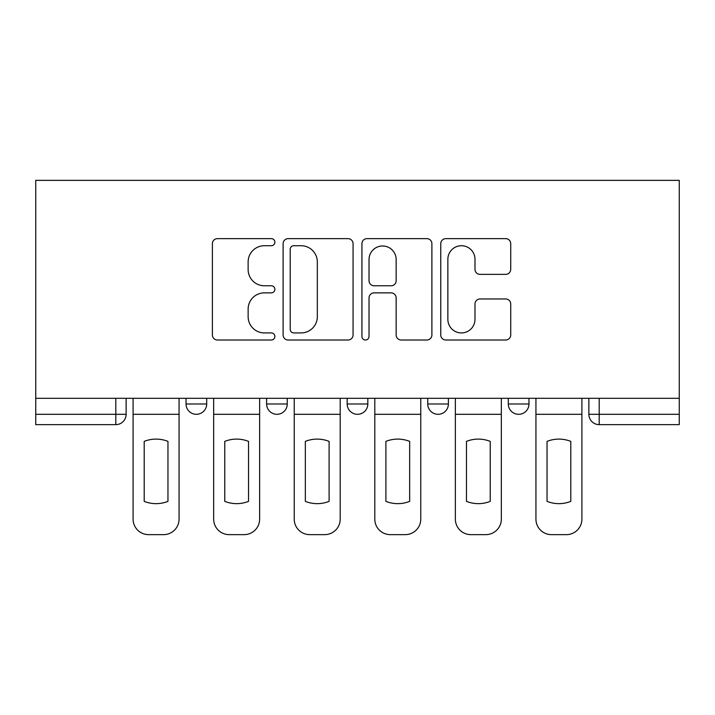 <?xml version="1.0" encoding="UTF-8"?>
<svg xmlns="http://www.w3.org/2000/svg" width="715" height="715" viewBox="0 0 715 715"><rect width="100%" height="100%" fill="white"/><g stroke="black" fill="none" stroke-linecap="round" stroke-linejoin="round"><path stroke-width="1.07" d="M274.873 242.179A3.548 3.548 0 0 0 271.325 238.631L217.458 238.631A5.068 5.068 0 0 0 212.391 243.708L212.391 334.951A5.068 5.068 0 0 0 217.458 340.018L271.325 340.018A3.548 3.548 0 0 0 274.873 336.47A3.548 3.548 0 0 0 271.325 332.922L264.353 332.922A16.222 16.222 0 0 1 248.132 316.7L248.132 309.094A16.222 16.222 0 0 1 264.353 292.873L271.325 292.873A3.548 3.548 0 0 0 274.873 289.325A3.548 3.548 0 0 0 271.325 285.777L264.353 285.777A16.222 16.222 0 0 1 248.132 269.555L248.132 261.958A16.222 16.222 0 0 1 264.353 245.728L271.325 245.728A3.548 3.548 0 0 0 274.873 242.179M427.74 403.984L427.74 398.3L427.74 403.984A10.332 10.332 0 0 0 438.063 414.307A10.332 10.332 0 0 1 427.74 403.984L448.394 403.984A10.332 10.332 0 0 1 438.063 414.307M266.606 403.984L266.606 398.3L266.606 403.984A10.332 10.332 0 0 0 276.937 414.307A10.332 10.332 0 0 1 266.606 403.984L287.26 403.984A10.332 10.332 0 0 1 276.937 414.307A10.332 10.332 0 0 0 287.26 403.984L287.26 398.3L287.26 403.984M505.648 274.372A5.068 5.068 0 0 0 510.725 269.305L510.725 243.708A5.068 5.068 0 0 0 505.648 238.631L445.829 238.631A5.068 5.068 0 0 0 440.762 243.708L440.762 334.951A5.068 5.068 0 0 0 445.829 340.018L505.648 340.018A5.068 5.068 0 0 0 510.725 334.951L510.725 304.027A5.068 5.068 0 0 0 505.648 298.959L480.051 298.959A5.068 5.068 0 0 0 474.983 304.027L474.983 319.364A13.558 13.558 0 0 1 461.425 332.922A13.558 13.558 0 0 1 447.858 319.364L447.858 259.295A13.558 13.558 0 0 1 461.425 245.728A13.558 13.558 0 0 1 474.983 259.295L474.983 269.305A5.068 5.068 0 0 0 480.051 274.372L505.648 274.372M679.25 398.3L35.75 398.3L35.75 180.359L679.25 180.359L679.25 424.639L599.197 424.639A10.332 10.332 0 0 1 588.874 414.307L679.25 414.307M353.067 243.708A5.068 5.068 0 0 0 347.999 238.631L288.181 238.631A5.068 5.068 0 0 0 283.104 243.708L283.104 334.951A5.068 5.068 0 0 0 288.181 340.018L347.999 340.018A5.068 5.068 0 0 0 353.067 334.951L353.067 243.708M367.001 238.631L426.819 238.631A5.068 5.068 0 0 1 431.896 243.708L431.896 334.951A5.068 5.068 0 0 1 426.819 340.018L401.222 340.018A5.068 5.068 0 0 1 396.155 334.951L396.155 297.949A5.068 5.068 0 0 0 391.087 292.873L374.106 292.873A5.068 5.068 0 0 0 369.029 297.949L369.029 336.47A3.548 3.548 0 0 1 365.481 340.018A3.548 3.548 0 0 1 361.933 336.47L361.933 243.708A5.068 5.068 0 0 1 367.001 238.631M588.874 398.3L588.874 414.307L588.874 398.3M126.126 398.3L126.126 414.307L126.126 398.3M115.803 398.3L115.803 424.639L35.75 424.639L35.75 414.307L126.126 414.307A10.332 10.332 0 0 1 115.803 424.639A10.332 10.332 0 0 0 126.126 414.307M35.75 398.3L35.75 414.307M528.966 398.3L528.966 403.984A10.332 10.332 0 0 1 518.634 414.307A10.332 10.332 0 0 1 508.302 403.984A10.332 10.332 0 0 0 518.634 414.307A10.332 10.332 0 0 0 528.966 403.984L528.966 398.3M508.302 398.3L508.302 403.984L528.966 403.984M448.394 398.3L448.394 403.984M367.832 398.3L367.832 403.984A10.332 10.332 0 0 1 357.5 414.307A10.332 10.332 0 0 1 347.168 403.984L367.832 403.984M347.168 398.3L347.168 403.984M206.698 398.3L206.698 403.984A10.332 10.332 0 0 1 196.366 414.307A10.332 10.332 0 0 1 186.034 403.984A10.332 10.332 0 0 0 196.366 414.307A10.332 10.332 0 0 0 206.698 403.984L206.698 398.3M186.034 398.3L186.034 403.984L206.698 403.984M293.749 245.728A3.548 3.548 0 0 0 290.201 249.285L290.201 329.374A3.548 3.548 0 0 0 293.749 332.922L301.104 332.922A16.222 16.222 0 0 0 317.326 316.7L317.326 261.958A16.222 16.222 0 0 0 301.104 245.728L293.749 245.728M396.155 259.545A13.558 13.558 0 0 0 382.596 245.987A13.558 13.558 0 0 0 369.029 259.545L369.029 280.709A5.068 5.068 0 0 0 374.106 285.777L391.087 285.777A5.068 5.068 0 0 0 396.155 280.709L396.155 259.545M133.097 414.307L133.097 519.153A15.498 15.498 149.7 0 0 148.595 534.641L163.574 534.641A15.498 15.498 -30.3 0 0 179.063 519.153L179.063 414.307L133.097 414.307L133.097 398.3M179.063 414.307L179.063 398.3M167.962 501.367L167.962 441.387A32.023 32.023 149.7 0 0 144.207 441.387L144.207 501.367A32.023 32.023 -30.3 0 0 167.962 501.367M213.669 414.307L213.669 519.153A15.498 15.498 149.7 0 0 229.157 534.641L244.137 534.641A15.498 15.498 -30.3 0 0 259.634 519.153L259.634 414.307L213.669 414.307L213.669 398.3M259.634 414.307L259.634 398.3M248.525 501.367L248.525 441.387A32.023 32.023 149.7 0 0 224.769 441.387L224.769 501.367A32.023 32.023 -30.3 0 0 248.525 501.367M294.231 414.307L294.231 519.153A15.498 15.498 149.7 0 0 309.729 534.641L324.708 534.641A15.498 15.498 -30.3 0 0 340.197 519.153L340.197 414.307L294.231 414.307L294.231 398.3M340.197 414.307L340.197 398.3M329.097 501.367L329.097 441.387A32.023 32.023 149.7 0 0 305.341 441.387L305.341 501.367A32.023 32.023 -30.3 0 0 329.097 501.367M374.803 414.307L374.803 519.153A15.498 15.498 149.7 0 0 390.292 534.641L405.271 534.641A15.498 15.498 -30.3 0 0 420.769 519.153L420.769 414.307L374.803 414.307L374.803 398.3M420.769 414.307L420.769 398.3M409.659 501.367L409.659 441.387A32.023 32.023 149.7 0 0 385.903 441.387L385.903 501.367A32.023 32.023 -30.3 0 0 409.659 501.367M455.366 414.307L455.366 519.153A15.498 15.498 149.7 0 0 470.863 534.641L485.843 534.641A15.498 15.498 -30.3 0 0 501.331 519.153L501.331 414.307L455.366 414.307L455.366 398.3M501.331 414.307L501.331 398.3M490.231 501.367L490.231 441.387A32.023 32.023 149.7 0 0 466.475 441.387L466.475 501.367A32.023 32.023 -30.3 0 0 490.231 501.367M535.937 414.307L535.937 519.153A15.498 15.498 149.7 0 0 551.426 534.641L566.405 534.641A15.498 15.498 -30.3 0 0 581.903 519.153L581.903 414.307L535.937 414.307L535.937 398.3M581.903 414.307L581.903 398.3M570.793 501.367L570.793 441.387A32.023 32.023 149.7 0 0 547.038 441.387L547.038 501.367A32.023 32.023 -30.3 0 0 570.793 501.367M599.197 398.3L599.197 424.639"/></g></svg>
